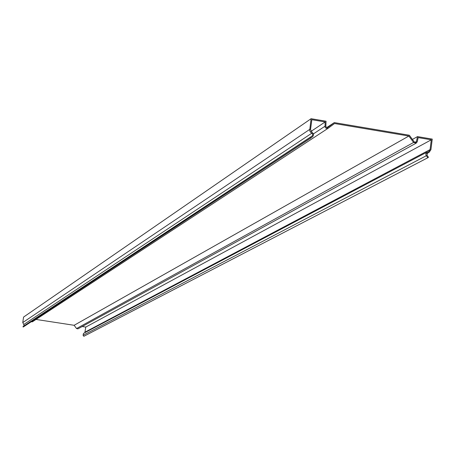 <?xml version="1.0" encoding="UTF-8"?>
<svg xmlns="http://www.w3.org/2000/svg" width="455" height="455" viewBox="0 0 455 455"><rect width="100%" height="100%" fill="white"/><g stroke="black" fill="none" stroke-linecap="round" stroke-linejoin="round"><path stroke-width="0.68" d="M412.423 139.435L417.491 136.608L416.427 141.539L415.836 142.335L414.277 141.954L409.335 135.237L334.294 122.605L327.736 127.48L326.809 127.633L325.831 126.518L326.053 121.218L311.101 118.704L309.684 130.403L310.27 131.939L312.318 133.679L312.704 134.799L312.255 135.863L310.122 137.473L22.949 326.673L23.211 327.031L310.646 138.184L312.875 136.494L313.569 134.851L313.188 133.434L312.102 132.445L310.537 129.561L311.84 119.705L325.154 121.946L310.958 131.432M82.184 326.525L85.779 327.077L431.3 139.804L430.066 149.598L428.701 151.572L426.835 152.226L425.869 153.699L426.016 155.206L427.802 157.766L428.474 157.259L426.995 155.24L427.495 152.852L429.105 152.357L430.908 149.74L432.25 139.094L417.491 136.608M427.052 152.095L83.498 333.39L83.072 335.272L83.828 336.296L427.802 157.766M85.779 327.077L84.84 332.679M76.548 328.55L77.919 328.868L416.251 143.109L413.601 142.46L408.874 136.034L74.137 325.291L76.548 328.55L413.601 142.46M36.002 319.438L74.137 325.291M31.162 321.81L32.413 321.787L328.123 128.276M22.949 326.673L23.967 325.916L23.814 324.495L22.767 322.561L23.563 317.078L311.101 118.704M431.3 139.804L418.156 137.598L417.258 141.755L416.251 143.109M326.696 127.599L334.294 122.605M408.874 136.034L334.533 123.527L328.209 128.219L326.639 128.481L325.513 127.798L325.041 126.917L325.154 121.946M310.122 137.473L310.646 138.184M324.967 126.251L313.41 133.895M309.679 129.419L22.767 322.561M416.427 141.539L414.869 142.398M426.318 155.746L83.072 335.272M430.066 149.598L85.062 332.104M427.996 152.698L427.057 153.193M311.755 133.235L23.814 324.495M312.079 136.017L23.967 325.916M328.209 128.219L32.35 321.827M429.105 152.357L426.813 153.557"/></g></svg>
